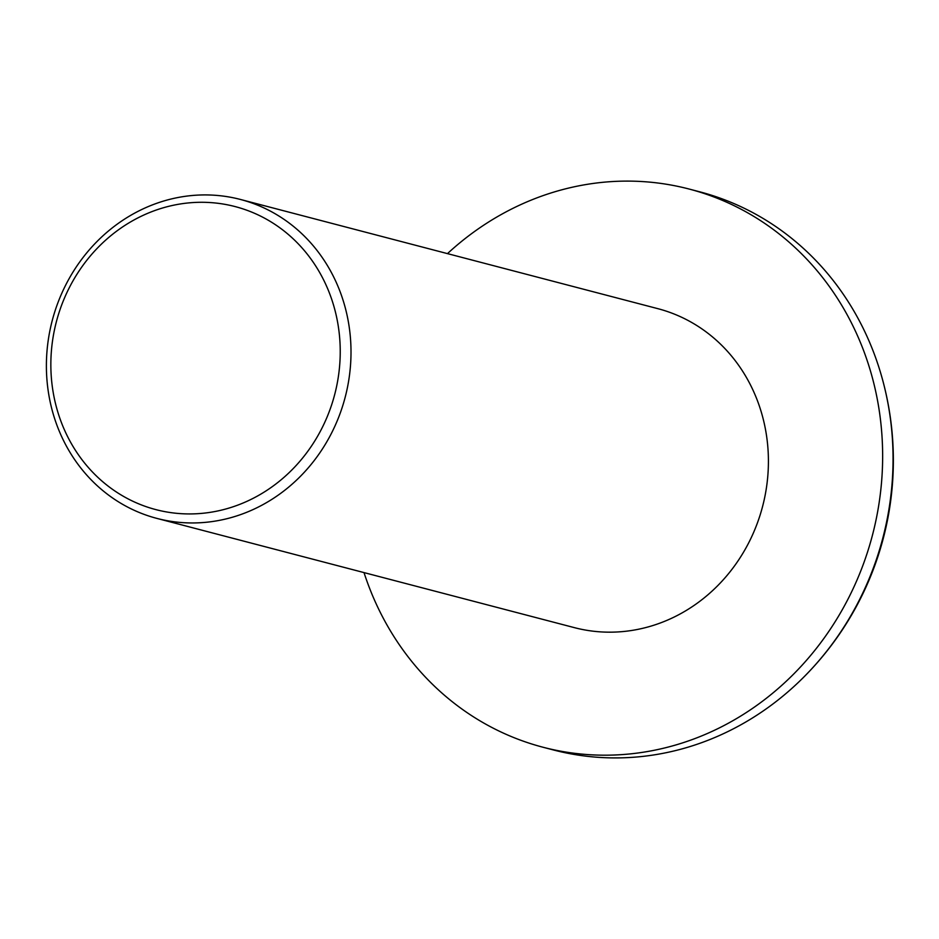 <?xml version="1.0" encoding="UTF-8"?>
<svg xmlns="http://www.w3.org/2000/svg" width="939" height="939" viewBox="0 0 939 939"><rect width="100%" height="100%" fill="white"/><g stroke="black" fill="none" stroke-linecap="round" stroke-linejoin="round"><path stroke-width="1.41" d="M52.83 390.213A156.613 143.843 -75.3 0 0 219.421 510.593A156.613 143.843 -75.3 0 0 338.251 326.009A156.613 143.843 -75.3 0 0 171.661 205.629A156.613 143.843 -75.3 0 0 52.83 390.213M348.921 325.152A164.853 151.414 104.7 0 1 156.966 518.422A164.853 151.414 104.7 0 1 48.476 392.725A164.853 151.414 104.7 0 1 240.431 199.455A164.853 151.414 104.7 0 1 348.921 325.152M240.431 199.455L657.84 308.661A164.853 151.414 104.7 0 1 766.33 434.37A164.853 151.414 104.7 0 1 574.375 627.639L156.966 518.422M447.469 253.624A288.496 264.974 104.7 0 1 689.132 189.044A288.496 264.974 104.7 0 1 878.998 409.028A288.496 264.974 104.7 0 1 543.082 747.256A288.496 264.974 104.7 0 1 364.015 572.602M689.132 189.044L699.543 191.767A288.496 264.974 104.7 0 1 881.909 377.349A288.496 264.974 104.7 0 1 889.397 411.752A288.496 264.974 104.7 0 1 803.385 677.5A288.496 264.974 104.7 0 1 553.494 749.979L543.082 747.256M803.385 677.5A306.936 306.936 0 0 0 881.909 377.349"/></g></svg>
